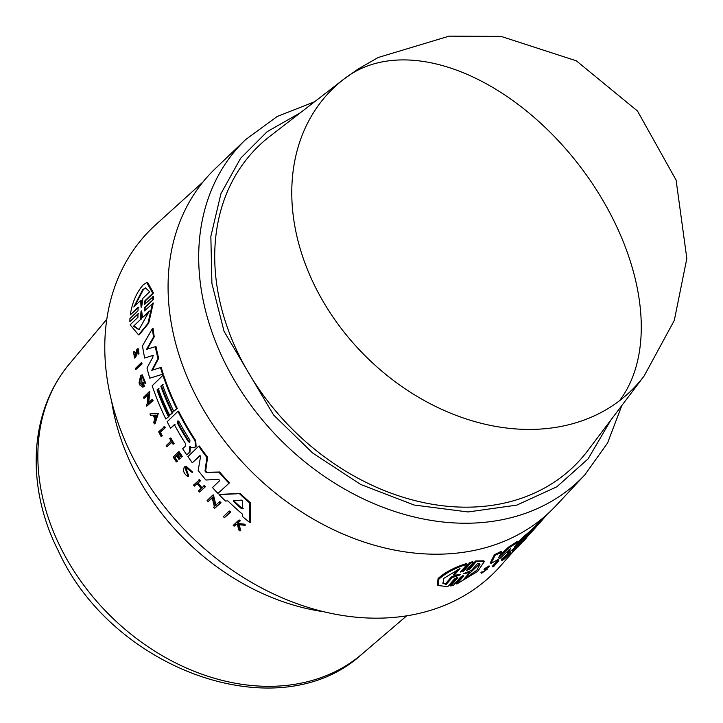 <?xml version="1.0" encoding="UTF-8"?>
<svg xmlns="http://www.w3.org/2000/svg" width="723" height="723" viewBox="0 0 723 723"><rect width="100%" height="100%" fill="white"/><g stroke="black" fill="none" stroke-linecap="round" stroke-linejoin="round"><path stroke-width="1.08" d="M314.505 285.359A212.255 164.717 44.7 0 0 619.475 400.759A212.255 164.717 44.7 0 0 644.103 376.014L587.763 450.646A224.726 174.397 44.7 0 1 410.402 499.385A224.726 174.397 44.7 0 1 238.789 354.668A224.726 174.397 44.7 0 1 269.851 136.34L343.841 79.15A212.255 164.717 44.7 0 0 314.505 285.359M619.475 400.759A213.005 133.538 -127.3 0 0 568.847 152.499A213.005 133.538 -127.3 0 0 344.998 78.265A213.005 133.538 -127.3 0 0 344.537 78.617A212.255 164.717 44.7 0 0 343.886 79.114A212.255 164.717 44.7 0 0 343.841 79.15M300.289 112.815L267.158 131.676L240.614 158.265L220.94 193.674L210.845 236.403L211.911 283.533L224.049 331.297L273.565 414.966L312.67 453.032L360.65 484.455L414.134 505.025L468.043 511.965L516.846 505.097L556.891 486.76L588.079 458.888L610.953 419.936M314.568 101.78L277.252 116.457L245.684 139.539L215.291 168.622A239.684 186.01 44.7 0 0 193.746 391.514A239.684 186.01 44.7 0 0 556.114 505.567L584.844 474.848L607.564 443.018L621.816 405.54M154.234 336.801L153.529 336.99A240.163 186.38 -135.3 0 1 152.372 328.676L153.086 328.477A239.322 185.721 44.7 0 0 154.234 336.801L147.275 349.119M153.529 336.99L146.57 349.317L155.978 346.489A239.322 185.721 44.7 0 0 158.68 358.328L152.454 370.122M158.68 358.328L157.994 358.518L151.776 370.303L161.184 367.392A239.322 185.721 44.7 0 0 163.244 374.026L149.788 378.192A240.958 186.995 -135.3 0 1 146.986 368.025L152.987 356.981L152.643 355.499L144.681 358.03A240.958 186.995 -135.3 0 1 142.485 345.838L152.372 328.676M153.33 355.309L144.681 358.03M142.558 385.332L142.63 385.314A241.491 187.411 -135.3 0 1 141.898 382.847L143.145 382.115A240.614 186.724 44.7 0 0 144.419 386.416L142.756 387.185L139.629 384.853A241.663 187.537 -135.3 0 1 139.042 382.783L140.633 375.608L142.286 374.839L145.829 383.497L144.22 382.901C144.473 378.382 143.425 376.511 141.075 377.298L141.753 376.891M141.753 377.108L141.943 384.79M144.419 386.416L142.756 387.185M147.971 395.038L143.967 398.445A241.663 187.537 44.7 0 1 143.552 397.234L149.146 391.821L148.016 403.38L151.957 399.566A241.247 187.221 44.7 0 0 152.408 400.75L146.805 406.172A241.663 187.537 -135.3 0 1 146.353 404.988L147.085 404.284L148.025 394.514L143.967 398.445M149.146 391.821L149.824 391.631L148.685 403.199M151.957 399.566L152.625 399.385A240.398 186.561 44.7 0 0 153.077 400.569L146.805 406.172M149.932 413.927L158.364 413.321L155.038 423.705L154.37 423.886A241.663 187.537 -135.3 0 1 153.692 422.44L154.83 418.888A241.518 187.429 -135.3 0 1 153.204 415.246L150.556 415.391A241.663 187.537 -135.3 0 1 149.932 413.927L158.364 413.321M134.505 358.012L135.201 357.822L136.846 354.776L137.271 351.568L136.566 351.758L136.141 354.966L134.505 358.012L133.538 351.911L134.252 351.721L134.614 352.688L133.9 352.878L134.505 356.674L136.981 349.146L137.442 348.866L138.319 354.116L137.379 350.266M137.442 348.857L138.156 348.667L139.024 353.927L138.319 354.116M141.102 362.937L141.798 362.747A240.398 186.561 44.7 0 0 142.06 363.985L135.761 369.598A241.663 187.537 44.7 0 1 135.49 368.359L141.102 362.937A241.247 187.221 44.7 0 0 141.374 364.175L135.761 369.598M138.888 307.121L130.257 314.894C132.255 302.359 136.602 292.318 143.308 284.763L146.769 282.53L152.743 293.267L144.88 300.822L145.657 300.614L144.763 303.515M146.769 282.53L147.591 282.304L153.511 293.059L145.657 300.614M144.501 304.446L153.61 296.294L153.547 299.34L145.468 307.121L144.663 310.086M144.446 310.926L153.303 303.009L148.703 323.19L139.295 334.677L138.572 334.876L130.113 324.826L137.948 317.28L137.948 313.836L129.878 321.599L129.923 318.563L138.003 310.791L138.12 307.329L130.257 314.894M138.708 313.628L129.878 321.599M203.046 181.907L155.581 224.88A242.765 188.396 44.7 0 0 130.782 453.393A242.765 188.396 44.7 0 0 500.533 565.919L513.475 551.297M162.946 375.327L163.615 375.147A239.322 185.721 44.7 0 0 177.252 408.405L173.746 411.333A240.37 186.543 -135.3 0 1 162.413 384.717L160.831 386.245A240.488 186.633 44.7 0 0 172.164 412.869L169.634 415.318A240.678 186.778 -135.3 0 1 158.292 388.694L157.027 389.923L157.704 389.742A239.928 186.2 44.7 0 0 169.037 416.358L165.829 419.006A240.958 186.995 -135.3 0 1 152.182 385.748L162.946 375.327A240.163 186.38 44.7 0 0 176.584 408.585L173.746 411.333M163.082 384.537L161.5 386.064A239.647 185.974 44.7 0 0 172.833 412.688L169.634 415.318M463.714 575.761L460.515 577.135L453.493 585.187L450.736 585.991L449.995 585.368L457.008 577.306M450.736 585.991L457.749 577.93L454.577 578.789L447.754 586.633L438.066 585.522L437.288 584.862L438.093 578.499C445.151 572.209 454.622 567.23 466.507 563.56L467.257 564.193L460.443 572.038L463.624 571.179L470.646 563.109L473.42 562.313L466.398 570.384L469.489 569.426L476.312 561.59L484.455 561.41L477.695 571.351L456.773 584.003L463.606 576.177L463.1 575.743M463.624 571.179L462.883 570.555L469.905 562.485L472.679 561.699L473.42 562.313M469.489 569.426L468.757 568.811L475.589 560.976L483.741 560.813L484.455 561.41M456.773 584.003L456.05 583.389L462.874 575.562M492.255 566.38L497.198 560.768A240.398 186.561 44.7 0 0 498.111 560.189L498.78 560.75L493.836 566.362A241.663 187.537 44.7 0 1 492.923 566.94L492.255 566.38M480.976 572.634L482.06 571.703L482.747 572.282L486.29 569.887M484.32 568.793L484.265 569.462L484.32 568.793L489.019 566.046M517.641 546.841L513.773 551.025A241.663 187.537 44.7 0 1 512.996 551.73L512.345 551.188L519.828 543.642M501.898 560.452L501.238 559.9L501.943 558.734L510.311 551.794L510.962 552.354L503.795 558.427C503.045 559.828 504.6 558.689 508.477 555.029A241.491 187.411 -135.3 0 1 506.787 556.367L507.284 555.797A241.455 187.374 44.7 0 0 510.212 553.466L504.717 558.671A241.663 187.537 -135.3 0 1 503.289 559.765L501.898 560.452L502.602 559.295L510.962 552.354M510.8 548.233L500.352 558.066A240.958 186.995 -135.3 0 1 491.007 563.407L490.321 562.828L494.415 554.722A239.322 185.721 44.7 0 0 501.048 551.387L501.726 551.965A240.163 186.38 -135.3 0 1 495.11 555.309L494.415 554.722M500 555.165L508.477 547.139A239.322 185.721 44.7 0 0 517.144 541.437L517.804 541.997L514.469 547.067L524.121 537.234A240.163 186.38 44.7 0 0 528.567 533.547L514.74 547.907A240.958 186.995 -135.3 0 1 507.645 553.231L510.727 548.251M516.918 543.371L523.461 536.683A239.322 185.721 44.7 0 0 527.917 532.996L528.567 533.547M507.645 553.231L506.986 552.67L508.712 549.986M528.016 533.086L528.658 532.354A239.322 185.721 44.7 0 0 541.753 519.331L542.964 517.966M228.956 511.224L229.697 511.025A240.379 186.543 44.7 0 0 230.8 512.029L224.419 517.668A241.636 187.519 -135.3 0 1 223.317 516.656L228.956 511.224A241.22 187.203 44.7 0 0 230.059 512.236L224.419 517.668M162.323 435.861L161.654 436.041A241.599 187.492 -135.3 0 1 159.801 432.508L160.461 432.327A240.759 186.841 44.7 0 0 162.323 435.861L161.654 436.041M161.121 436.556A241.636 187.519 44.7 0 1 158.662 431.839L164.654 426.507A240.398 186.561 44.7 0 0 165.26 427.682L160.461 432.327M170.158 438.129L170.818 437.948A240.398 186.561 44.7 0 0 174.144 443.642L173.032 444.256A241.274 187.239 -135.3 0 1 171.731 442.06L166.85 446.787A241.636 187.519 -135.3 0 1 166.191 445.648L171.062 440.922A241.274 187.239 -135.3 0 1 169.706 438.563L170.158 438.129A241.247 187.221 44.7 0 0 173.475 443.823L173.032 444.256M172.399 441.88L166.85 446.787M185.748 467.763L188.549 475.409L188.576 476.421L187.89 476.611C183.778 473.719 182.612 470.519 184.374 466.995L185.395 466.407L192.065 472.381L192.752 472.191L186.082 466.227L185.395 466.407M236.792 524.13L234.125 526.172A241.636 187.519 -135.3 0 1 233.231 525.422L238.608 520.253A241.247 187.221 44.7 0 0 239.494 521.003L237.424 522.991A241.401 187.338 44.7 0 0 238.373 523.795L243.588 524.374A241.247 187.221 44.7 0 0 244.754 525.314L238.409 524.609L239.909 530.908A241.636 187.519 -135.3 0 1 238.707 529.95L237.469 524.5L236.023 524.338L234.125 526.172M238.608 520.253L239.376 520.045A240.398 186.561 44.7 0 0 240.262 520.786L238.192 522.783A240.551 186.679 44.7 0 0 239.141 523.579L244.365 524.157A240.398 186.561 44.7 0 0 245.531 525.097L244.754 525.314M239.186 524.401L240.687 530.7L239.909 530.908M177.126 455.327L174.957 457.424A240.759 186.841 44.7 0 0 177.506 461.283L176.358 461.925A241.636 187.519 -135.3 0 1 173.159 457.044L178.482 451.884A241.247 187.221 44.7 0 0 181.69 456.764L181.238 457.198A241.274 187.239 44.7 0 1 178.689 453.348L177.108 454.884A241.392 187.338 -135.3 0 0 179.647 458.744L178.997 459.367A241.446 187.374 44.7 0 1 176.448 455.517L174.288 457.614A241.609 187.492 -135.3 0 0 176.837 461.464L177.506 461.283M178.482 451.884L179.15 451.703A240.398 186.561 44.7 0 0 182.368 456.584L181.238 457.198M179.367 453.158L177.777 454.695A240.551 186.679 44.7 0 0 180.325 458.554L178.997 459.367M197.759 483.389L194.424 486.136A241.636 187.519 -135.3 0 1 193.538 485.061L199.566 479.71A240.398 186.561 44.7 0 0 200.452 480.786L198.075 483.091A240.578 186.697 44.7 0 0 201.934 487.654M198.075 483.091L197.379 483.28A241.419 187.356 44.7 0 0 201.455 488.106L204.537 485.621A240.398 186.561 44.7 0 0 205.468 486.687L199.421 492.038A241.636 187.519 -135.3 0 1 198.5 490.971L201.139 488.414A241.446 187.374 -135.3 0 1 197.063 483.579L194.424 486.136M212.887 497.487L208.097 501.608A241.636 187.519 -135.3 0 1 207.103 500.56L212.734 495.138L215.282 505.693L219.241 501.87A241.22 187.203 44.7 0 0 220.262 502.901L214.632 508.332A241.636 187.519 -135.3 0 1 213.61 507.302L214.342 506.597L212.164 497.677L208.097 501.608M212.734 495.138L213.448 494.939L216.005 505.494M219.241 501.87L219.964 501.672A240.379 186.543 44.7 0 0 220.994 502.702L214.632 508.332M219.765 494.387L240.153 493.448A239.322 185.721 44.7 0 0 250.474 502.801L250.628 522.358L249.833 522.566A240.958 186.995 -135.3 0 1 242.341 516.43L242.368 514.098A240.867 186.923 -135.3 0 1 227.862 500.894L225.422 501.021A240.958 186.995 44.7 0 1 219.042 494.586L219.765 494.387M190.411 446.525L189.932 452.291L186.76 454.894L189.254 452.471L189.742 446.706L192.056 447.691L194.216 447.7L195.436 446.516L195.047 440.786A240.163 186.38 44.7 0 1 177.939 411.315L178.608 411.134A239.322 185.721 44.7 0 0 195.725 440.605L196.114 446.326L194.351 447.781M175.011 424.419L170.574 428.251A240.958 186.995 -135.3 0 1 167.185 421.735L177.939 411.315M200.144 455.68L192.318 462.774A240.958 186.995 -135.3 0 1 187.935 456.611L198.708 446.19A240.163 186.38 44.7 0 0 206.895 457.433L205.007 471.044L205.703 470.854L206.895 472.318L219.629 472.02A239.322 185.721 44.7 0 0 229.471 482.81L217.939 493.438A240.958 186.995 -135.3 0 1 212.499 487.564L219.656 480.65L218.807 479.349L205.892 480.018A240.958 186.995 -135.3 0 1 198.174 470.528L200.497 456.873L199.602 455.779M198.708 446.19L199.385 446.001A239.322 185.721 44.7 0 0 207.582 457.243L205.703 470.854M438.066 585.522L438.888 579.168C445.928 572.887 455.391 567.889 467.257 564.193M485.775 569.164L488.441 567.239M486.416 568.504L487.094 569.073L485.946 568.911M486.145 569.86L484.943 570.031L485.006 569.372L488.567 567.248M489.019 565.838L489.697 566.615M510.962 552.345L510.311 551.794M503.307 559.231L503.795 558.427M144.763 304.284L144.88 300.831M153.511 293.059L152.743 293.267M188.549 475.409L187.863 475.598L185.07 467.953L185.883 467.492L192.065 472.381M136.566 351.758L137.117 350.429M141.6 375.02L145.151 383.687M142.63 385.314C139.729 384.13 139.214 381.455 141.075 377.298M190.411 447.474L189.733 447.654M446.236 584.428L445.476 583.786L451.387 576.972L452.146 577.614L446.236 584.428L443.018 583.371L443.777 578.382L460 568.549L454.089 575.363L460.397 574.387L459.837 575.038L452.146 577.614M442.675 583.027L445.476 583.786M463.506 573.701L471.55 570.348L477.514 563.524L480.099 564.057L476.828 570.23L463.687 579.358L469.643 572.535L463.47 573.746M133.8 307.031L142.648 289.697L145.45 287.908L149.706 291.749L142.883 298.301L141.726 306.597L141.075 307.221L140.633 300.47L133.8 307.031M145.847 287.817L143.461 289.471L134.794 306.073M141.012 311.514L141.645 310.899L142.512 317.56L149.345 310.98L138.943 329.76L133.493 326.245L140.316 319.665L141.012 311.514L141.663 311.333M233.61 501.536L233.601 500.587L241.627 500.126L242.666 501.075L242.458 508.649L241.428 508.649A240.678 186.778 -135.3 0 1 233.61 501.536L234.351 501.337A239.837 186.127 44.7 0 0 242.178 508.45L243.217 508.441M234.107 500.47L234.351 501.337M177.533 421.138L179.105 421.807A240.379 186.543 44.7 0 0 189.941 440.144L189.76 442.476L188.36 441.672A240.497 186.633 -135.3 0 1 177.524 423.344L177.822 420.967M178.201 420.958L178.183 423.163A239.647 185.983 44.7 0 0 189.028 441.491L188.36 441.672M158.97 388.513L157.704 389.742M475.589 560.976L476.312 561.59M469.905 562.485L470.646 563.109M457.849 577.505L457.207 577.469M497.198 560.768L497.867 561.337A241.247 187.221 44.7 0 0 498.78 560.75M492.923 566.94L497.867 561.337M482.747 572.444L481.663 572.941L480.976 572.363M480.976 572.643L481.663 573.222L487.356 569.1L486.687 568.522M484.943 570.031L485.006 569.372M523.163 541.247L531.071 532.643M525.648 538.816L524.211 540.433A241.663 187.537 -135.3 0 1 523.344 541.4M523.307 540.488L518.653 546.344A241.663 187.537 -135.3 0 1 517.921 547.076M522.539 541.202L522.874 541.473A241.247 187.221 44.7 0 0 523.606 540.741M518.743 544.871L519.385 545.413L522.874 541.473M517.297 545.585L517.948 546.127L519.385 545.413M512.996 551.73L517.948 546.127M491.007 563.407L495.11 555.309M523.461 536.683L524.121 537.234M508.477 547.139L509.155 547.709A240.163 186.38 44.7 0 0 517.804 541.997M501.726 551.965L498.617 557.668L509.155 547.709M535.644 527.51A240.768 186.85 44.7 0 1 535.083 528.142A240.768 186.85 44.7 0 1 526.317 537.225L527.438 535.96A240.678 186.778 -135.3 0 0 536.204 526.877L538.454 524.338A240.488 186.633 44.7 0 0 539.15 523.542M528.658 532.354L529.308 532.905A240.163 186.38 44.7 0 0 542.377 519.909L539.855 522.756A240.37 186.543 -135.3 0 1 531.071 531.848L529.67 533.429A240.488 186.633 44.7 0 0 538.454 524.338M542.377 519.909A240.163 186.38 44.7 0 0 546.787 514.668M519.268 543.235L519.792 543.669L529.308 532.905M535.083 528.142L532.833 530.691A240.958 186.995 -135.3 0 1 519.792 543.669M152.544 303.217L147.98 323.398L138.572 334.876M144.708 310.763L144.708 307.329L145.468 307.121M153.547 299.34L144.708 307.329M152.842 296.502L152.788 299.548M230.8 512.029L230.059 512.236M142.06 363.985L141.374 364.175M165.26 427.682L159.801 432.508M163.994 426.687A241.247 187.221 44.7 0 0 164.591 427.862M174.144 443.642L173.475 443.823M187.863 475.598L187.89 476.611M244.365 524.157L243.588 524.374M239.141 523.579L238.373 523.795M238.192 522.783L237.424 522.991M240.262 520.786L239.494 521.003M133.538 351.911L133.9 352.878M174.957 457.424L174.288 457.614M180.325 458.554L179.647 458.744M177.777 454.695L177.108 454.884M182.368 456.584L181.69 456.764M176.837 461.464L176.358 461.925M200.452 480.786L197.379 483.28M198.87 479.9A241.247 187.221 44.7 0 0 199.756 480.976M205.468 486.687L199.421 492.038M203.841 485.811A241.247 187.221 44.7 0 0 204.763 486.877M157.695 413.502L154.37 423.886M153.077 400.569L152.408 400.75M220.994 502.702L220.262 502.901M142.458 382.304A241.455 187.374 44.7 0 0 143.741 386.597M250.474 502.801L249.715 503.009L249.833 522.566M240.153 493.448L239.421 493.655A240.163 186.38 44.7 0 0 249.715 503.009M219.042 494.586L239.421 493.655M172.833 412.688L172.164 412.869M161.5 386.064L160.831 386.245M177.252 408.405L176.584 408.585M169.037 416.358L165.829 419.006M157.027 389.923A240.768 186.85 44.7 0 0 168.369 416.538M170.574 428.251L174.351 424.6A240.678 186.778 -135.3 0 0 185.585 443.741L185.694 445.82L182.675 448.739A240.958 186.995 44.7 0 0 186.76 454.894M189.932 452.291L189.254 452.471M189.742 446.706L190.248 446.687M194.351 447.79L194.885 447.519M163.244 374.026L149.788 378.192M160.506 367.582A240.163 186.38 44.7 0 0 162.576 374.207M155.282 346.679A240.163 186.38 44.7 0 0 157.994 358.518M229.471 482.81L217.939 493.438M219.629 472.02L218.924 472.209A240.163 186.38 44.7 0 0 228.748 483.009M206.895 472.318L218.924 472.209M206.2 472.508L205.007 471.044M207.582 457.243L206.895 457.433M199.774 455.779L192.318 462.774M460.397 574.387L459.837 575.038L459.349 574.631M141.726 306.597L141.075 307.221L141.636 307.067M156.06 415.092L155.02 418.292A241.491 187.411 -135.3 0 1 153.656 415.228L156.06 415.092M242.458 508.649L241.428 508.649L242.178 508.45M451.387 576.972L457.017 575.065M454.089 575.363L453.33 574.722L457.912 569.453M469.643 572.535L468.92 571.929L466.95 572.318M465.368 577.433L479.665 563.804M141.807 305.449L141.41 300.253L140.633 300.47M140.316 319.665L133.493 326.245M134.234 326.046L139.168 329.67M149.209 311.622L142.512 317.56M141.066 319.467L141.717 312.39M154.388 415.183A240.651 186.76 44.7 0 0 155.337 417.325M245.684 139.539A238.518 185.106 44.7 0 0 224.238 361.346A238.518 185.106 44.7 0 0 264.672 422.657A238.518 185.106 44.7 0 0 584.844 474.848M59.964 546.208A206.453 160.217 44.7 0 0 362.133 653.972C278.951 730.7 112.056 669.923 58.138 550.456C28.089 491.803 26.263 415.897 69.11 364.284A206.453 160.217 44.7 0 0 59.964 546.208M177.524 423.344L178.183 423.163M111.713 401.69A215.924 167.564 44.7 0 0 132.616 467.194A215.924 167.564 44.7 0 0 324.247 611.803M136.846 354.776L136.141 354.966M196.114 446.326L195.436 446.516M195.725 440.605L195.047 440.786M644.103 376.014L674.288 320.461L686.832 258.491L676.095 180.09L637.505 111.026L576.358 60.831L501.093 36.394L449.1 36.15L378.21 57.488L358.12 69.028L343.877 79.123M69.11 364.284L106.787 319.25M484.039 569.426L484.726 570.004M526.371 537.993L524.916 539.638M362.133 653.972L406.733 615.788"/></g></svg>
